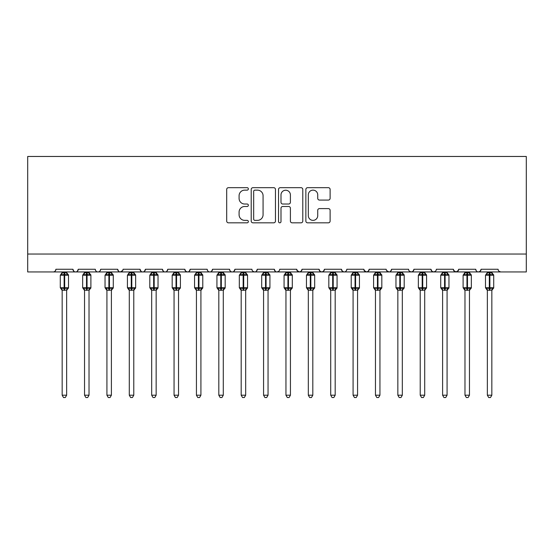 <?xml version="1.0" encoding="UTF-8"?>
<svg xmlns="http://www.w3.org/2000/svg" width="554" height="554" viewBox="0 0 554 554"><rect width="100%" height="100%" fill="white"/><g stroke="black" fill="none" stroke-linecap="round" stroke-linejoin="round"><path stroke-width="0.83" d="M248.358 188.914A1.233 1.233 0 0 0 247.126 187.681L228.456 187.681A1.759 1.759 0 0 0 226.697 189.44L226.697 221.067A1.759 1.759 0 0 0 228.456 222.826L247.126 222.826A1.233 1.233 0 0 0 248.358 221.593A1.233 1.233 0 0 0 247.126 220.367L244.709 220.367A5.623 5.623 0 0 1 239.086 214.744L239.086 212.106A5.623 5.623 0 0 1 244.709 206.483L247.126 206.483A1.233 1.233 0 0 0 248.358 205.25A1.233 1.233 0 0 0 247.126 204.024L244.709 204.024A5.623 5.623 0 0 1 239.086 198.401L239.086 195.763A5.623 5.623 0 0 1 244.709 190.14L247.126 190.14A1.233 1.233 0 0 0 248.358 188.914M328.356 200.07A1.759 1.759 0 0 0 330.115 198.311L330.115 189.44A1.759 1.759 0 0 0 328.356 187.681L307.622 187.681A1.759 1.759 0 0 0 305.863 189.44L305.863 221.067A1.759 1.759 0 0 0 307.622 222.826L328.356 222.826A1.759 1.759 0 0 0 330.115 221.067L330.115 210.347A1.759 1.759 0 0 0 328.356 208.595L319.485 208.595A1.759 1.759 0 0 0 317.726 210.347L317.726 215.665A4.702 4.702 0 0 1 313.024 220.367A4.702 4.702 0 0 1 308.322 215.665L308.322 194.842A4.702 4.702 0 0 1 313.024 190.14A4.702 4.702 0 0 1 317.726 194.842L317.726 198.311A1.759 1.759 0 0 0 319.485 200.07L328.356 200.07M27.7 254.037L526.3 254.037L526.3 156.47L27.7 156.47L27.7 271.945L53.212 271.945C54.638 271.993 55.532 271.1 55.899 269.258L72.906 269.258L73.89 271.335M275.463 189.44A1.759 1.759 0 0 0 273.704 187.681L252.97 187.681A1.759 1.759 0 0 0 251.211 189.44L251.211 221.067A1.759 1.759 0 0 0 252.97 222.826L273.704 222.826A1.759 1.759 0 0 0 275.463 221.067L275.463 189.44M280.296 187.681L301.03 187.681A1.759 1.759 0 0 1 302.789 189.44L302.789 221.067A1.759 1.759 0 0 1 301.03 222.826L292.159 222.826A1.759 1.759 0 0 1 290.4 221.067L290.4 208.242A1.759 1.759 0 0 0 288.641 206.483L282.755 206.483A1.759 1.759 0 0 0 280.996 208.242L280.996 221.593A1.233 1.233 0 0 1 279.77 222.826A1.233 1.233 0 0 1 278.537 221.593L278.537 189.44A1.759 1.759 0 0 1 280.296 187.681M53.212 271.945C54.638 271.993 55.532 271.1 55.899 269.258A2.687 2.687 0 0 1 53.212 271.945L75.593 271.945C74.167 271.993 73.273 271.1 72.906 269.258A2.687 2.687 0 0 0 75.593 271.945A2.687 2.687 0 0 0 78.273 269.258L95.281 269.258A2.687 2.687 0 0 0 97.968 271.945A2.687 2.687 0 0 0 100.655 269.258L117.663 269.258A2.687 2.687 0 0 0 120.35 271.945A2.687 2.687 0 0 0 123.036 269.258L140.044 269.258A2.687 2.687 0 0 0 142.724 271.945A2.687 2.687 0 0 0 145.411 269.258L162.419 269.258A2.687 2.687 0 0 0 165.106 271.945A2.687 2.687 0 0 0 167.793 269.258L184.801 269.258A2.687 2.687 0 0 0 187.487 271.945A2.687 2.687 0 0 0 190.167 269.258L207.175 269.258A2.687 2.687 0 0 0 209.862 271.945A2.687 2.687 0 0 0 212.549 269.258L229.557 269.258A2.687 2.687 0 0 0 232.244 271.945A2.687 2.687 0 0 0 234.931 269.258L251.938 269.258A2.687 2.687 0 0 0 254.618 271.945A2.687 2.687 0 0 0 257.305 269.258L274.313 269.258A2.687 2.687 0 0 0 277 271.945A2.687 2.687 0 0 0 279.687 269.258L296.695 269.258A2.687 2.687 0 0 0 299.382 271.945A2.687 2.687 0 0 0 302.062 269.258L319.069 269.258A2.687 2.687 0 0 0 321.756 271.945A2.687 2.687 0 0 0 324.443 269.258L341.451 269.258A2.687 2.687 0 0 0 344.138 271.945A2.687 2.687 0 0 0 346.825 269.258L363.833 269.258A2.687 2.687 0 0 0 366.513 271.945A2.687 2.687 0 0 0 369.199 269.258L386.207 269.258A2.687 2.687 0 0 0 388.894 271.945A2.687 2.687 0 0 0 391.581 269.258L408.589 269.258A2.687 2.687 0 0 0 411.276 271.945A2.687 2.687 0 0 0 413.956 269.258L430.964 269.258A2.687 2.687 0 0 0 433.65 271.945A2.687 2.687 0 0 0 436.337 269.258L453.345 269.258A2.687 2.687 0 0 0 456.032 271.945A2.687 2.687 0 0 0 458.719 269.258L475.727 269.258A2.687 2.687 0 0 0 478.407 271.945A2.687 2.687 0 0 0 481.094 269.258L498.101 269.258A2.687 2.687 0 0 0 500.788 271.945L499.057 271.315M481.094 269.258L480.11 271.335M77.297 271.335L78.273 269.258C77.913 271.1 77.013 271.993 75.593 271.945L478.407 271.945C476.987 271.993 476.087 271.1 475.727 269.258L476.225 270.816M458.719 269.258L457.736 271.335M453.345 269.258L454.328 271.335M430.964 269.258L431.947 271.335M413.956 269.258L412.979 271.335M386.498 270.47L388.894 271.945C390.321 271.993 391.214 271.1 391.581 269.258L390.598 271.335M369.199 269.258L368.216 271.335M363.833 269.258L364.809 271.335M341.451 269.258L342.434 271.335M324.443 269.258L323.46 271.335M319.069 269.258L320.053 271.335L321.756 271.945L323.488 271.315M302.062 269.258L301.085 271.335L299.382 271.945L296.986 270.47M296.695 269.258L297.678 271.335M278.731 271.315L277 271.945C275.573 271.993 274.68 271.1 274.313 269.258L275.296 271.335M252.894 271.315L254.618 271.945C256.045 271.993 256.938 271.1 257.305 269.258L256.322 271.335M229.557 269.258C229.924 271.1 230.817 271.993 232.244 271.945C233.663 271.993 234.564 271.1 234.931 269.258L233.947 271.335M207.175 269.258C207.542 271.1 208.442 271.993 209.862 271.945C211.289 271.993 212.182 271.1 212.549 269.258L211.566 271.335M185.756 271.315L187.487 271.945C188.907 271.993 189.807 271.1 190.167 269.258L189.191 271.335M184.801 269.258L185.784 271.335M163.402 271.335L162.419 269.258C162.786 271.1 163.679 271.993 165.106 271.945C166.532 271.993 167.426 271.1 167.793 269.258L166.809 271.335M141.021 271.335L140.044 269.258C140.404 271.1 141.305 271.993 142.724 271.945C144.151 271.993 145.044 271.1 145.411 269.258L144.428 271.335M122.746 270.47L120.35 271.945C118.923 271.993 118.03 271.1 117.663 269.258L118.646 271.335M526.3 254.037L526.3 271.945L478.407 271.945L480.138 271.315M95.281 269.258C95.648 271.1 96.548 271.993 97.968 271.945C99.395 271.993 100.288 271.1 100.655 269.258M342.407 271.315L344.138 271.945C345.558 271.993 346.458 271.1 346.825 269.258M364.123 270.47L366.513 271.945L368.244 271.315M409.544 271.315L411.276 271.945L413 271.315M431.926 271.315L433.65 271.945L435.382 271.315M453.636 270.47L456.032 271.945L458.428 270.47M254.902 190.14A1.233 1.233 0 0 0 253.67 191.372L253.67 219.135A1.233 1.233 0 0 0 254.902 220.367L257.451 220.367A5.623 5.623 0 0 0 263.074 214.744L263.074 195.763A5.623 5.623 0 0 0 257.451 190.14L254.902 190.14M290.4 194.932A4.702 4.702 0 0 0 285.698 190.23A4.702 4.702 0 0 0 280.996 194.932L280.996 202.265A1.759 1.759 0 0 0 282.755 204.024L288.641 204.024A1.759 1.759 0 0 0 290.4 202.265L290.4 194.932M62.166 290.144A1.967 1.877 180 0 0 61.127 288.495L61.515 287.914L64.132 288.544L64.132 287.741L64.673 287.741L64.673 274.403L67.29 275.033L67.934 274.368A0.893 0.893 0 0 1 68.516 275.206L60.282 275.206L60.282 287.741L64.132 287.741L64.132 274.403L61.515 275.033L61.127 274.459A1.967 1.877 -0 0 0 62.166 272.803L66.639 272.9L66.639 271.945M66.639 395.203L65.296 397.53L63.509 397.53L62.166 395.203L66.639 395.203L66.639 290.054L64.132 290.317L64.132 288.544L64.673 288.544L64.673 287.741L68.516 287.741A0.893 0.893 0 0 1 67.934 288.586L66.639 290.435M64.673 290.317L64.673 288.544L67.29 287.914L67.671 288.495A1.967 1.877 180 0 0 66.639 290.144L66.639 290.137M62.166 395.203L62.166 290.137L61.515 287.914M64.132 290.317L62.159 290.054M62.166 271.945L62.166 272.817M61.515 275.033L61.778 274.272M67.29 275.033L66.639 272.9M66.639 290.054L67.29 287.914M84.54 290.144A1.967 1.877 180 0 0 83.509 288.495L83.889 287.914L86.514 288.544L86.514 287.741L87.047 287.741L87.047 274.403L89.665 275.033L90.309 274.368A0.893 0.893 0 0 1 90.898 275.206L82.664 275.206L82.664 287.741L86.514 287.741L86.514 274.403L83.889 275.033L83.509 274.459A1.967 1.877 -0 0 0 84.54 272.803L89.021 272.9L89.021 271.945M89.021 395.203L87.677 397.53L85.884 397.53L84.54 395.203L89.021 395.203L89.021 290.054L86.514 290.317L86.514 288.544L87.047 288.544L87.047 287.741L90.898 287.741A0.893 0.893 0 0 1 90.309 288.586L89.021 290.435M87.047 290.317L87.047 288.544L89.665 287.914L90.053 288.495A1.967 1.877 180 0 0 89.021 290.144L89.021 290.137M84.54 395.203L84.54 290.054L83.889 287.914M86.514 290.317L84.54 290.054M84.54 271.945L84.54 272.817M83.889 275.033L84.153 274.272M89.665 275.033L89.021 272.9M89.021 290.054L89.665 287.914M106.922 290.144A1.967 1.877 180 0 0 105.89 288.495L106.271 287.914L108.889 288.544L108.889 287.741L109.429 287.741L109.429 274.403L112.047 275.033L112.691 274.368A0.893 0.893 0 0 1 113.279 275.206L105.038 275.206L105.038 287.741L108.889 287.741L108.889 274.403L106.271 275.033L105.89 274.459A1.967 1.877 -0 0 0 106.922 272.803L111.396 272.9L111.396 271.945M111.396 395.203L110.052 397.53L108.265 397.53L106.922 395.203L111.396 395.203L111.396 290.054L108.889 290.317L108.889 288.544L109.429 288.544L109.429 287.741L113.279 287.741A0.893 0.893 0 0 1 112.691 288.586L111.396 290.435M109.429 290.317L109.429 288.544L112.047 287.914L112.434 288.495A1.967 1.877 180 0 0 111.396 290.144L111.396 290.137M106.922 395.203L106.922 290.054L106.271 287.914M108.889 290.317L106.922 290.054M106.922 271.945L106.922 272.817M106.271 275.033L106.534 274.272M112.047 275.033L111.396 272.9M111.396 290.054L112.047 287.914M129.297 290.144A1.967 1.877 180 0 0 128.265 288.495L128.653 287.914L131.27 288.544L131.27 287.741L131.804 287.741L131.804 274.403L134.428 275.033L135.065 274.368A0.893 0.893 0 0 1 135.654 275.206L127.42 275.206L127.42 287.741L131.27 287.741L131.27 274.403L128.653 275.033L128.265 274.459A1.967 1.877 -0 0 0 129.297 272.803L133.777 272.9L133.777 271.945M133.777 395.203L132.434 397.53L130.64 397.53L129.297 395.203L133.777 395.203L133.777 290.054L131.27 290.317L131.27 288.544L131.804 288.544L131.804 287.741L135.654 287.741A0.893 0.893 0 0 1 135.065 288.586L133.777 290.435M131.804 290.317L131.804 288.544L134.428 287.914L134.809 288.495A1.967 1.877 180 0 0 133.777 290.144L133.777 290.137M129.297 395.203L129.297 290.054L128.653 287.914M131.27 290.317L129.297 290.054M129.297 271.945L129.297 272.817M128.653 275.033L128.916 274.272M134.428 275.033L133.777 272.9M133.777 290.054L134.428 287.914M151.678 290.144A1.967 1.877 180 0 0 150.646 288.495L151.027 287.914L153.645 288.544L153.645 287.741L154.185 287.741L154.185 274.403L156.803 275.033L157.447 274.368A0.893 0.893 0 0 1 158.035 275.206L149.802 275.206L149.802 287.741L153.645 287.741L153.645 274.403L151.027 275.033L150.646 274.459A1.967 1.877 -0 0 0 151.678 272.803L156.159 272.9L156.152 271.945M156.152 395.203L154.808 397.53L153.022 397.53L151.678 395.203L156.152 395.203L156.159 290.054L153.645 290.317L153.645 288.544L154.185 288.544L154.185 287.741L158.035 287.741A0.893 0.893 0 0 1 157.447 288.586L156.152 290.435M154.185 290.317L154.185 288.544L156.803 287.914L157.191 288.495A1.967 1.877 180 0 0 156.152 290.144L156.152 290.137M151.678 395.203L151.678 290.054L151.027 287.914M153.645 290.317L151.678 290.054M151.678 271.945L151.678 272.817M151.027 275.033L151.29 274.272M156.803 275.033L156.159 272.9M156.159 290.054L156.803 287.914M174.06 290.144A1.967 1.877 180 0 0 173.021 288.495L173.409 287.914L176.027 288.544L176.027 287.741L176.567 287.741L176.567 274.403L179.184 275.033L179.828 274.368A0.893 0.893 0 0 1 180.41 275.206L172.176 275.206L172.176 287.741L176.027 287.741L176.027 274.403L173.409 275.033L173.021 274.459A1.967 1.877 -0 0 0 174.06 272.803L178.533 272.9L178.533 271.945M178.533 395.203L177.19 397.53L175.403 397.53L174.06 395.203L178.533 395.203L178.533 290.054L176.027 290.317L176.027 288.544L176.567 288.544L176.567 287.741L180.41 287.741A0.893 0.893 0 0 1 179.828 288.586L178.533 290.435M176.567 290.317L176.567 288.544L179.184 287.914L179.565 288.495A1.967 1.877 180 0 0 178.533 290.144L178.533 290.137M174.06 395.203L174.06 290.137L173.409 287.914M176.027 290.317L174.053 290.054M174.06 271.945L174.06 272.817M173.409 275.033L173.672 274.272M179.184 275.033L178.533 272.9M178.533 290.054L179.184 287.914M196.435 290.144A1.967 1.877 180 0 0 195.403 288.495L195.784 287.914L198.408 288.544L198.408 287.741L198.941 287.741L198.941 274.403L201.559 275.033L202.203 274.368A0.893 0.893 0 0 1 202.792 275.206L194.558 275.206L194.558 287.741L198.408 287.741L198.408 274.403L195.784 275.033L195.403 274.459A1.967 1.877 -0 0 0 196.435 272.803L200.915 272.9L200.915 271.945M200.915 395.203L199.572 397.53L197.778 397.53L196.435 395.203L200.915 395.203L200.915 290.054L198.408 290.317L198.408 288.544L198.941 288.544L198.941 287.741L202.792 287.741A0.893 0.893 0 0 1 202.203 288.586L200.915 290.435M198.941 290.317L198.941 288.544L201.559 287.914L201.947 288.495A1.967 1.877 180 0 0 200.915 290.144L200.915 290.137M196.435 395.203L196.435 290.054L195.784 287.914M198.408 290.317L196.435 290.054M196.435 271.945L196.435 272.817M195.784 275.033L196.047 274.272M201.559 275.033L200.915 272.9M200.915 290.054L201.559 287.914M218.816 290.144A1.967 1.877 180 0 0 217.784 288.495L218.165 287.914L220.783 288.544L220.783 287.741L221.323 287.741L221.323 274.403L223.941 275.033L224.585 274.368A0.893 0.893 0 0 1 225.173 275.206L216.933 275.206L216.933 287.741L220.783 287.741L220.783 274.403L218.165 275.033L217.784 274.459A1.967 1.877 -0 0 0 218.816 272.803L223.29 272.9L223.29 271.945M223.29 395.203L221.946 397.53L220.16 397.53L218.816 395.203L223.29 395.203L223.29 290.054L220.783 290.317L220.783 288.544L221.323 288.544L221.323 287.741L225.173 287.741A0.893 0.893 0 0 1 224.585 288.586L223.29 290.435M221.323 290.317L221.323 288.544L223.941 287.914L224.328 288.495A1.967 1.877 180 0 0 223.29 290.144L223.29 290.137M218.816 395.203L218.816 290.054L218.165 287.914M220.783 290.317L218.816 290.054M218.816 271.945L218.816 272.817M218.165 275.033L218.428 274.272M223.941 275.033L223.29 272.9M223.29 290.054L223.941 287.914M241.191 290.144A1.967 1.877 180 0 0 240.159 288.495L240.547 287.914L243.164 288.544L243.164 287.741L243.698 287.741L243.698 274.403L246.322 275.033L246.959 274.368A0.893 0.893 0 0 1 247.548 275.206L239.314 275.206L239.314 287.741L243.164 287.741L243.164 274.403L240.547 275.033L240.159 274.459A1.967 1.877 -0 0 0 241.191 272.803L245.671 272.9L245.671 271.945M245.671 395.203L244.328 397.53L242.534 397.53L241.191 395.203L245.671 395.203L245.671 290.054L243.164 290.317L243.164 288.544L243.698 288.544L243.698 287.741L247.548 287.741A0.893 0.893 0 0 1 246.959 288.586L245.671 290.435M243.698 290.317L243.698 288.544L246.322 287.914L246.703 288.495A1.967 1.877 180 0 0 245.671 290.144L245.671 290.137M241.191 395.203L241.191 290.054L240.547 287.914M243.164 290.317L241.191 290.054M241.191 271.945L241.191 272.817M240.547 275.033L240.81 274.272M246.322 275.033L245.671 272.9M245.671 290.054L246.322 287.914M263.572 290.144A1.967 1.877 180 0 0 262.541 288.495L262.921 287.914L265.539 288.544L265.539 287.741L266.079 287.741L266.079 274.403L268.697 275.033L269.341 274.368A0.893 0.893 0 0 1 269.93 275.206L261.696 275.206L261.696 287.741L265.539 287.741L265.539 274.403L262.921 275.033L262.541 274.459A1.967 1.877 -0 0 0 263.572 272.803L268.053 272.9L268.046 271.945M268.046 395.203L266.703 397.53L264.916 397.53L263.572 395.203L268.046 395.203L268.053 290.054L265.539 290.317L265.539 288.544L266.079 288.544L266.079 287.741L269.93 287.741A0.893 0.893 0 0 1 269.341 288.586L268.046 290.435M266.079 290.317L266.079 288.544L268.697 287.914L269.085 288.495A1.967 1.877 180 0 0 268.046 290.144L268.046 290.137M263.572 395.203L263.572 290.054L262.921 287.914M265.539 290.317L263.572 290.054M263.572 271.945L263.572 272.817M262.921 275.033L263.185 274.272M268.697 275.033L268.053 272.9M268.053 290.054L268.697 287.914M285.954 290.144A1.967 1.877 180 0 0 284.915 288.495L285.303 287.914L287.921 288.544L287.921 287.741L288.461 287.741L288.461 274.403L291.079 275.033L291.723 274.368A0.893 0.893 0 0 1 292.304 275.206L284.07 275.206L284.07 287.741L287.921 287.741L287.921 274.403L285.303 275.033L284.915 274.459A1.967 1.877 -0 0 0 285.954 272.803L290.428 272.9L290.428 271.945M290.428 395.203L289.084 397.53L287.297 397.53L285.954 395.203L290.428 395.203L290.428 290.054L287.921 290.317L287.921 288.544L288.461 288.544L288.461 287.741L292.304 287.741A0.893 0.893 0 0 1 291.723 288.586L290.428 290.435M288.461 290.317L288.461 288.544L291.079 287.914L291.459 288.495A1.967 1.877 180 0 0 290.428 290.144L290.428 290.137M285.954 395.203L285.954 290.137L285.303 287.914M287.921 290.317L285.947 290.054M285.954 271.945L285.954 272.817M285.303 275.033L285.566 274.272M291.079 275.033L290.428 272.9M290.428 290.054L291.079 287.914M308.329 290.144A1.967 1.877 180 0 0 307.297 288.495L307.678 287.914L310.302 288.544L310.302 287.741L310.836 287.741L310.836 274.403L313.453 275.033L314.097 274.368A0.893 0.893 0 0 1 314.686 275.206L306.452 275.206L306.452 287.741L310.302 287.741L310.302 274.403L307.678 275.033L307.297 274.459A1.967 1.877 -0 0 0 308.329 272.803L312.809 272.9L312.809 271.945M312.809 395.203L311.466 397.53L309.672 397.53L308.329 395.203L312.809 395.203L312.809 290.054L310.302 290.317L310.302 288.544L310.836 288.544L310.836 287.741L314.686 287.741A0.893 0.893 0 0 1 314.097 288.586L312.809 290.435M310.836 290.317L310.836 288.544L313.453 287.914L313.841 288.495A1.967 1.877 180 0 0 312.809 290.144L312.809 290.137M308.329 395.203L308.329 290.054L307.678 287.914M310.302 290.317L308.329 290.054M308.329 271.945L308.329 272.817M307.678 275.033L307.941 274.272M313.453 275.033L312.809 272.9M312.809 290.054L313.453 287.914M330.71 290.144A1.967 1.877 180 0 0 329.672 288.495L330.059 287.914L332.677 288.544L332.677 287.741L333.217 287.741L333.217 274.403L335.835 275.033L336.479 274.368A0.893 0.893 0 0 1 337.067 275.206L328.827 275.206L328.827 287.741L332.677 287.741L332.677 274.403L330.059 275.033L329.672 274.459A1.967 1.877 -0 0 0 330.71 272.803L335.184 272.9L335.184 271.945M335.184 395.203L333.84 397.53L332.054 397.53L330.71 395.203L335.184 395.203L335.184 290.054L332.677 290.317L332.677 288.544L333.217 288.544L333.217 287.741L337.067 287.741A0.893 0.893 0 0 1 336.479 288.586L335.184 290.435M333.217 290.317L333.217 288.544L335.835 287.914L336.216 288.495A1.967 1.877 180 0 0 335.184 290.144L335.184 290.137M330.71 395.203L330.71 290.054L330.059 287.914M332.677 290.317L330.71 290.054M330.71 271.945L330.71 272.817M330.059 275.033L330.322 274.272M335.835 275.033L335.184 272.9M335.184 290.054L335.835 287.914M353.085 290.144A1.967 1.877 180 0 0 352.053 288.495L352.441 287.914L355.059 288.544L355.059 287.741L355.592 287.741L355.592 274.403L358.216 275.033L358.854 274.368A0.893 0.893 0 0 1 359.442 275.206L351.208 275.206L351.208 287.741L355.059 287.741L355.059 274.403L352.441 275.033L352.053 274.459A1.967 1.877 -0 0 0 353.085 272.803L357.565 272.9L357.565 271.945M357.565 395.203L356.222 397.53L354.428 397.53L353.085 395.203L357.565 395.203L357.565 290.054L355.059 290.317L355.059 288.544L355.592 288.544L355.592 287.741L359.442 287.741A0.893 0.893 0 0 1 358.854 288.586L357.565 290.435M355.592 290.317L355.592 288.544L358.216 287.914L358.597 288.495A1.967 1.877 180 0 0 357.565 290.144L357.565 290.137M353.085 395.203L353.085 290.054L352.441 287.914M355.059 290.317L353.085 290.054M353.085 271.945L353.085 272.817M352.441 275.033L352.704 274.272M358.216 275.033L357.565 272.9M357.565 290.054L358.216 287.914M375.467 290.144A1.967 1.877 180 0 0 374.435 288.495L374.816 287.914L377.433 288.544L377.433 287.741L377.973 287.741L377.973 274.403L380.591 275.033L381.235 274.368A0.893 0.893 0 0 1 381.824 275.206L373.59 275.206L373.59 287.741L377.433 287.741L377.433 274.403L374.816 275.033L374.435 274.459A1.967 1.877 -0 0 0 375.467 272.803L379.947 272.9L379.94 271.945M379.94 395.203L378.597 397.53L376.81 397.53L375.467 395.203L379.94 395.203L379.947 290.054L377.433 290.317L377.433 288.544L377.973 288.544L377.973 287.741L381.824 287.741A0.893 0.893 0 0 1 381.235 288.586L379.94 290.435M377.973 290.317L377.973 288.544L380.591 287.914L380.979 288.495A1.967 1.877 180 0 0 379.94 290.144L379.94 290.137M375.467 395.203L375.467 290.054L374.816 287.914M377.433 290.317L375.467 290.054M375.467 271.945L375.467 272.817M374.816 275.033L375.079 274.272M380.591 275.033L379.947 272.9M379.947 290.054L380.591 287.914M397.848 290.144A1.967 1.877 180 0 0 396.809 288.495L397.197 287.914L399.815 288.544L399.815 287.741L400.355 287.741L400.355 274.403L402.973 275.033L403.617 274.368A0.893 0.893 0 0 1 404.198 275.206L395.965 275.206L395.965 287.741L399.815 287.741L399.815 274.403L397.197 275.033L396.809 274.459A1.967 1.877 -0 0 0 397.848 272.803L402.322 272.9L402.322 271.945M402.322 395.203L400.978 397.53L399.192 397.53L397.848 395.203L402.322 395.203L402.322 290.054L399.815 290.317L399.815 288.544L400.355 288.544L400.355 287.741L404.198 287.741A0.893 0.893 0 0 1 403.617 288.586L402.322 290.435M400.355 290.317L400.355 288.544L402.973 287.914L403.354 288.495A1.967 1.877 180 0 0 402.322 290.144L402.322 290.137M397.848 395.203L397.848 290.137L397.197 287.914M399.815 290.317L397.841 290.054M397.848 271.945L397.848 272.817M397.197 275.033L397.46 274.272M402.973 275.033L402.322 272.9M402.322 290.054L402.973 287.914M420.223 290.144A1.967 1.877 180 0 0 419.191 288.495L419.572 287.914L422.196 288.544L422.196 287.741L422.73 287.741L422.73 274.403L425.347 275.033L425.991 274.368A0.893 0.893 0 0 1 426.58 275.206L418.346 275.206L418.346 287.741L422.196 287.741L422.196 274.403L419.572 275.033L419.191 274.459A1.967 1.877 -0 0 0 420.223 272.803L424.703 272.9L424.703 271.945M424.703 395.203L423.36 397.53L421.566 397.53L420.223 395.203L424.703 395.203L424.703 290.054L422.196 290.317L422.196 288.544L422.73 288.544L422.73 287.741L426.58 287.741A0.893 0.893 0 0 1 425.991 288.586L424.703 290.435M422.73 290.317L422.73 288.544L425.347 287.914L425.735 288.495A1.967 1.877 180 0 0 424.703 290.144L424.703 290.137M420.223 395.203L420.223 290.054L419.572 287.914M422.196 290.317L420.223 290.054M420.223 271.945L420.223 272.817M419.572 275.033L419.835 274.272M425.347 275.033L424.703 272.9M424.703 290.054L425.347 287.914M442.604 290.144A1.967 1.877 180 0 0 441.566 288.495L441.954 287.914L444.571 288.544L444.571 287.741L445.111 287.741L445.111 274.403L447.729 275.033L448.373 274.368A0.893 0.893 0 0 1 448.962 275.206L440.721 275.206L440.721 287.741L444.571 287.741L444.571 274.403L441.954 275.033L441.566 274.459A1.967 1.877 -0 0 0 442.604 272.803L447.078 272.9L447.078 271.945M447.078 395.203L445.735 397.53L443.948 397.53L442.604 395.203L447.078 395.203L447.078 290.054L444.571 290.317L444.571 288.544L445.111 288.544L445.111 287.741L448.962 287.741A0.893 0.893 0 0 1 448.373 288.586L447.078 290.435M445.111 290.317L445.111 288.544L447.729 287.914L448.11 288.495A1.967 1.877 180 0 0 447.078 290.144L447.078 290.137M442.604 395.203L442.604 290.054L441.954 287.914M444.571 290.317L442.604 290.054M442.604 271.945L442.604 272.817M441.954 275.033L442.217 274.272M447.729 275.033L447.078 272.9M447.078 290.054L447.729 287.914M464.979 290.144A1.967 1.877 180 0 0 463.947 288.495L464.335 287.914L466.953 288.544L466.953 287.741L467.486 287.741L467.486 274.403L470.111 275.033L470.748 274.368A0.893 0.893 0 0 1 471.336 275.206L463.102 275.206L463.102 287.741L466.953 287.741L466.953 274.403L464.335 275.033L463.947 274.459A1.967 1.877 -0 0 0 464.979 272.803L469.46 272.9L469.46 271.945M469.46 395.203L468.116 397.53L466.323 397.53L464.979 395.203L469.46 395.203L469.46 290.054L466.953 290.317L466.953 288.544L467.486 288.544L467.486 287.741L471.336 287.741A0.893 0.893 0 0 1 470.748 288.586L469.46 290.435M467.486 290.317L467.486 288.544L470.111 287.914L470.491 288.495A1.967 1.877 180 0 0 469.46 290.144L469.46 290.137M464.979 395.203L464.979 290.054L464.335 287.914M466.953 290.317L464.979 290.054M464.979 271.945L464.979 272.817M464.335 275.033L464.598 274.272M470.111 275.033L469.46 272.9M469.46 290.054L470.111 287.914M487.361 290.144A1.967 1.877 180 0 0 486.329 288.495L486.71 287.914L489.327 288.544L489.327 287.741L489.868 287.741L489.868 274.403L492.485 275.033L493.129 274.368A0.893 0.893 0 0 1 493.718 275.206L485.484 275.206L485.484 287.741L489.327 287.741L489.327 274.403L486.71 275.033L486.329 274.459A1.967 1.877 -0 0 0 487.361 272.803L491.841 272.9L491.834 271.945M491.834 395.203L490.491 397.53L488.704 397.53L487.361 395.203L491.834 395.203L491.841 290.054L489.327 290.317L489.327 288.544L489.868 288.544L489.868 287.741L493.718 287.741A0.893 0.893 0 0 1 493.129 288.586L491.834 290.435M489.868 290.317L489.868 288.544L492.485 287.914L492.873 288.495A1.967 1.877 180 0 0 491.834 290.144L491.834 290.137M487.361 395.203L487.361 290.054L486.71 287.914M489.327 290.317L487.361 290.054M487.361 271.945L487.361 272.817M486.71 275.033L486.973 274.272M492.485 275.033L491.841 272.9M491.841 290.054L492.485 287.914M64.673 272.637L64.673 274.403L64.132 274.403L64.132 272.637M67.671 274.459A1.967 1.877 -0 0 1 66.639 272.803M87.047 272.637L87.047 274.403L86.514 274.403L86.514 272.637M90.053 274.459A1.967 1.877 -0 0 1 89.021 272.803M109.429 272.637L109.429 274.403L108.889 274.403L108.889 272.637M112.434 274.459A1.967 1.877 -0 0 1 111.396 272.803M131.804 272.637L131.804 274.403L131.27 274.403L131.27 272.637M134.809 274.459A1.967 1.877 -0 0 1 133.777 272.803M154.185 272.637L154.185 274.403L153.645 274.403L153.645 272.637M157.191 274.459A1.967 1.877 -0 0 1 156.152 272.803M176.567 272.637L176.567 274.403L176.027 274.403L176.027 272.637M179.565 274.459A1.967 1.877 -0 0 1 178.533 272.803M198.941 272.637L198.941 274.403L198.408 274.403L198.408 272.637M201.947 274.459A1.967 1.877 -0 0 1 200.915 272.803M221.323 272.637L221.323 274.403L220.783 274.403L220.783 272.637M224.328 274.459A1.967 1.877 -0 0 1 223.29 272.803M243.698 272.637L243.698 274.403L243.164 274.403L243.164 272.637M246.703 274.459A1.967 1.877 -0 0 1 245.671 272.803M266.079 272.637L266.079 274.403L265.539 274.403L265.539 272.637M269.085 274.459A1.967 1.877 -0 0 1 268.046 272.803M288.461 272.637L288.461 274.403L287.921 274.403L287.921 272.637M291.459 274.459A1.967 1.877 -0 0 1 290.428 272.803M310.836 272.637L310.836 274.403L310.302 274.403L310.302 272.637M313.841 274.459A1.967 1.877 -0 0 1 312.809 272.803M333.217 272.637L333.217 274.403L332.677 274.403L332.677 272.637M336.216 274.459A1.967 1.877 -0 0 1 335.184 272.803M355.592 272.637L355.592 274.403L355.059 274.403L355.059 272.637M358.597 274.459A1.967 1.877 -0 0 1 357.565 272.803M377.973 272.637L377.973 274.403L377.433 274.403L377.433 272.637M380.979 274.459A1.967 1.877 -0 0 1 379.94 272.803M400.355 272.637L400.355 274.403L399.815 274.403L399.815 272.637M403.354 274.459A1.967 1.877 -0 0 1 402.322 272.803M422.73 272.637L422.73 274.403L422.196 274.403L422.196 272.637M425.735 274.459A1.967 1.877 -0 0 1 424.703 272.803M445.111 272.637L445.111 274.403L444.571 274.403L444.571 272.637M448.11 274.459A1.967 1.877 -0 0 1 447.078 272.803M467.486 272.637L467.486 274.403L466.953 274.403L466.953 272.637M470.491 274.459A1.967 1.877 -0 0 1 469.46 272.803M489.868 272.637L489.868 274.403L489.327 274.403L489.327 272.637M492.873 274.459A1.967 1.877 -0 0 1 491.834 272.803M68.516 287.741L68.516 275.206M62.166 290.435L60.282 287.741M62.166 272.52L60.282 275.206M67.934 274.368L66.639 272.52M90.898 287.741L90.898 275.206M84.54 290.435L82.664 287.741M84.54 272.52L82.664 275.206M90.309 274.368L89.021 272.52M113.279 287.741L113.279 275.206M106.922 290.435L105.038 287.741M106.922 272.52L105.038 275.206M112.691 274.368L111.396 272.52M135.654 287.741L135.654 275.206M129.297 290.435L127.42 287.741M129.297 272.52L127.42 275.206M135.065 274.368L133.777 272.52M158.035 287.741L158.035 275.206M151.678 290.435L149.802 287.741M151.678 272.52L149.802 275.206M157.447 274.368L156.152 272.52M180.41 287.741L180.41 275.206M174.06 290.435L172.176 287.741M174.06 272.52L172.176 275.206M179.828 274.368L178.533 272.52M202.792 287.741L202.792 275.206M196.435 290.435L194.558 287.741M196.435 272.52L194.558 275.206M202.203 274.368L200.915 272.52M225.173 287.741L225.173 275.206M218.816 290.435L216.933 287.741M218.816 272.52L216.933 275.206M224.585 274.368L223.29 272.52M247.548 287.741L247.548 275.206M241.191 290.435L239.314 287.741M241.191 272.52L239.314 275.206M246.959 274.368L245.671 272.52M269.93 287.741L269.93 275.206M263.572 290.435L261.696 287.741M263.572 272.52L261.696 275.206M269.341 274.368L268.046 272.52M292.304 287.741L292.304 275.206M285.954 290.435L284.07 287.741M285.954 272.52L284.07 275.206M291.723 274.368L290.428 272.52M314.686 287.741L314.686 275.206M308.329 290.435L306.452 287.741M308.329 272.52L306.452 275.206M314.097 274.368L312.809 272.52M337.067 287.741L337.067 275.206M330.71 290.435L328.827 287.741M330.71 272.52L328.827 275.206M336.479 274.368L335.184 272.52M359.442 287.741L359.442 275.206M353.085 290.435L351.208 287.741M353.085 272.52L351.208 275.206M358.854 274.368L357.565 272.52M381.824 287.741L381.824 275.206M375.467 290.435L373.59 287.741M375.467 272.52L373.59 275.206M381.235 274.368L379.94 272.52M404.198 287.741L404.198 275.206M397.848 290.435L395.965 287.741M397.848 272.52L395.965 275.206M403.617 274.368L402.322 272.52M426.58 287.741L426.58 275.206M420.223 290.435L418.346 287.741M420.223 272.52L418.346 275.206M425.991 274.368L424.703 272.52M448.962 287.741L448.962 275.206M442.604 290.435L440.721 287.741M442.604 272.52L440.721 275.206M448.373 274.368L447.078 272.52M471.336 287.741L471.336 275.206M464.979 290.435L463.102 287.741M464.979 272.52L463.102 275.206M470.748 274.368L469.46 272.52M493.718 287.741L493.718 275.206M487.361 290.435L485.484 287.741M487.361 272.52L485.484 275.206M493.129 274.368L491.834 272.52"/></g></svg>
